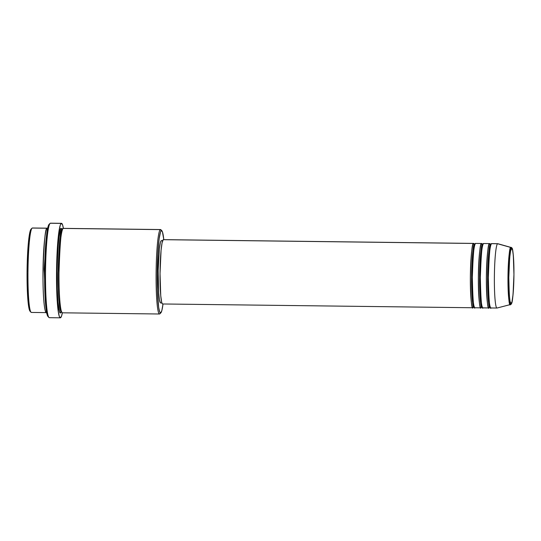 <?xml version="1.0" encoding="UTF-8"?>
<svg xmlns="http://www.w3.org/2000/svg" width="541" height="541" viewBox="0 0 541 541"><rect width="100%" height="100%" fill="white"/><g stroke="black" fill="none" stroke-linecap="round" stroke-linejoin="round"><path stroke-width="0.81" d="M497.138 307.991A32.169 2.969 -89.3 0 1 496.969 308.039A32.169 2.969 -89.3 0 1 494.379 276.728A32.169 2.969 -89.3 0 1 497.585 243.748A32.169 2.969 -89.3 0 1 497.754 243.7L491.749 243.626A32.169 2.969 90.7 0 0 491.58 243.673L497.585 243.748A32.169 2.969 90.7 0 1 497.828 243.707L511.049 247.44C511.772 247.176 512.401 248.664 512.929 251.917C513.707 257.577 514.038 265.719 513.93 276.336C513.767 286.656 513.24 294.581 512.361 300.106C511.759 303.244 511.204 304.705 510.69 304.482A1.008 1.001 -120.5 0 0 511.184 303.623C509.96 305.908 509.169 297.212 508.81 277.547C509.446 257.3 510.366 247.595 511.57 248.454C512.794 246.169 513.585 254.858 513.943 274.524C513.308 294.777 512.388 304.475 511.184 303.623A1.008 1.001 59.5 0 1 510.433 304.583A28.599 2.644 -89.3 0 1 510.352 304.617A28.599 2.644 -89.3 0 1 507.979 277.148A28.599 2.644 -89.3 0 1 510.832 247.474A1.008 1.001 59.5 0 1 511.57 248.454L512.537 249.976L513.328 255.46L513.943 274.524L513.057 294.473L511.935 302L510.934 303.636L509.994 301.08L509.27 294.71L508.81 277.547L509.696 257.597L510.576 251.132L511.57 248.454A1.008 1.001 -120.5 0 0 510.832 247.474A28.599 2.644 -89.3 0 1 511.049 247.44L497.585 243.748L510.832 247.474C509.588 246.588 508.635 256.63 507.979 277.594C508.351 297.949 509.169 306.95 510.433 304.583M473.727 243.409L163.416 239.636A32.169 2.969 90.7 0 0 163.247 239.683A32.169 2.969 90.7 0 0 160.041 272.671A32.169 2.969 90.7 0 0 162.631 303.974L472.949 307.748A32.169 2.969 -89.3 0 0 473.111 307.701L473.673 306.808A32.169 2.969 -89.3 0 1 473.111 307.701A1.008 1.001 59.5 0 1 473.598 306.848A1.008 1.001 -120.5 0 0 473.111 307.701C471.691 310.358 470.765 300.235 470.352 277.337C471.089 253.756 472.165 242.463 473.564 243.457A1.008 1.001 -120.5 0 0 474.558 244.471C473.199 243.504 472.165 254.446 471.441 277.296C471.847 299.477 472.739 309.283 474.119 306.706C472.739 309.283 471.847 299.477 471.441 277.296C472.165 254.446 473.199 243.504 474.558 244.471A1.008 1.001 -120.5 0 0 475.005 244.37A1.008 1.001 59.5 0 1 474.558 244.471L474.558 244.471A1.008 1.001 59.5 0 1 473.564 243.457A32.169 2.969 -89.3 0 1 473.727 243.409A32.169 2.969 -89.3 0 1 474.43 244.363M475.897 243.484L475.566 243.477A32.169 2.969 90.7 0 0 472.361 276.465A32.169 2.969 90.7 0 0 474.951 307.768L480.956 307.843A32.169 2.969 -89.3 0 0 481.125 307.795L481.679 306.909A32.169 2.969 -89.3 0 1 481.125 307.795A1.008 1.001 59.5 0 1 481.605 306.95A1.008 1.001 -120.5 0 0 481.125 307.795C479.698 310.453 478.771 300.329 478.359 277.432C479.096 253.851 480.171 242.557 481.571 243.551A32.169 2.969 -89.3 0 1 481.74 243.504L475.728 243.43A32.169 2.969 90.7 0 0 475.566 243.477C474.166 242.483 473.091 253.776 472.354 277.357C472.766 300.262 473.693 310.378 475.113 307.721M480.956 307.843A32.169 2.969 -89.3 0 1 478.366 276.539A32.169 2.969 -89.3 0 1 481.571 243.551A1.008 1.001 -120.5 0 0 482.565 244.566C481.206 243.606 480.171 254.547 479.454 277.391C479.853 299.572 480.746 309.378 482.132 306.801C480.746 309.378 479.853 299.572 479.454 277.391C480.171 254.547 481.206 243.606 482.565 244.566A1.008 1.001 -120.5 0 0 483.012 244.471A1.008 1.001 59.5 0 1 482.565 244.566L482.565 244.566A1.008 1.001 59.5 0 1 481.571 243.551L482.477 244.566M483.904 243.578L483.573 243.578A32.169 2.969 90.7 0 0 480.367 276.559A32.169 2.969 90.7 0 0 482.957 307.87L488.963 307.944A32.169 2.969 -89.3 0 0 489.132 307.89L489.693 307.004A32.169 2.969 -89.3 0 1 489.132 307.89A1.008 1.001 59.5 0 1 489.612 307.045A1.008 1.001 -120.5 0 0 489.132 307.89C487.705 310.548 486.785 300.431 486.366 277.533C487.11 253.952 488.178 242.652 489.578 243.646A32.169 2.969 -89.3 0 1 489.747 243.599L483.742 243.524A32.169 2.969 90.7 0 0 483.573 243.578C482.173 242.584 481.105 253.878 480.361 277.459C480.78 300.356 481.7 310.48 483.127 307.822M488.963 307.944A32.169 2.969 -89.3 0 1 486.373 276.634A32.169 2.969 -89.3 0 1 489.578 243.646A1.008 1.001 -120.5 0 0 490.572 244.667C489.22 243.7 488.178 254.642 487.461 277.486C487.867 299.673 488.76 309.479 490.139 306.903C488.76 309.479 487.867 299.673 487.461 277.486C488.178 254.642 489.22 243.7 490.572 244.667A1.008 1.001 -120.5 0 0 491.018 244.566A1.008 1.001 59.5 0 1 490.572 244.667L490.572 244.667A1.008 1.001 59.5 0 1 489.578 243.646L490.484 244.66M510.69 304.482L497.044 308.032A32.169 2.969 90.7 0 1 494.379 277.127A32.169 2.969 90.7 0 1 497.585 243.748L491.58 243.673C490.18 242.679 489.111 253.972 488.367 277.553C488.787 300.451 489.706 310.575 491.133 307.917M31.594 312.373A42.225 3.902 -89.3 0 1 31.02 312.252A42.225 3.902 -89.3 0 1 27.99 270.169A42.225 3.902 -89.3 0 1 32.041 228.167A42.225 3.902 -89.3 0 1 32.183 228.052L47.202 228.234L32.183 228.052A42.225 3.902 90.7 0 0 27.976 271.345A42.225 3.902 90.7 0 0 31.378 312.434L46.391 312.617A42.225 3.902 -89.3 0 0 46.614 312.556L46.634 312.542A42.225 3.902 -89.3 0 1 46.614 312.556A1.008 1.001 59.5 0 1 46.621 312.448A1.008 1.001 -120.5 0 0 46.614 312.556C45.451 314.93 42.82 303.88 42.982 272.705C43.956 241.753 45.363 226.929 47.202 228.234A42.225 3.902 -89.3 0 1 47.419 228.174L32.406 227.991A42.225 3.902 90.7 0 0 32.183 228.052A42.225 3.902 -89.3 0 1 32.622 228.059M161.874 230.75L160.893 229.736A42.225 3.902 90.7 0 0 160.312 229.614L161.306 230.628A41.224 3.807 -89.3 0 1 161.874 230.75A41.224 3.807 -89.3 0 1 163.795 239.643L162.408 231.744L161.685 230.601L160.555 231.859L159.135 238.818L157.783 254.371L157.194 274.037L157.37 289.618L158.655 307.254L159.636 311.819L160.731 312.941L159.723 313.929A42.225 3.902 90.7 0 0 159.872 313.814L160.873 312.826A41.224 3.807 -89.3 0 1 160.731 312.941L161.86 310.514L163.01 303.981A41.224 3.807 -89.3 0 1 160.873 312.826M61.491 223.318A47.256 4.362 -89.3 0 1 63.392 228.37L62.506 224.671L61.248 223.386L60.389 224.799L59.138 230.175L57.454 246.507L56.582 268.512L56.737 291.011L58.205 311.231L59.327 316.465L60.159 317.77L61.451 316.336L62.364 312.813A47.256 4.362 -89.3 0 1 60.592 317.743A47.256 4.362 -89.3 0 1 60.349 317.817A47.256 4.362 -89.3 0 1 56.541 271.832A47.256 4.362 -89.3 0 1 61.248 223.386L50.239 223.257L61.248 223.386A47.256 4.362 -89.3 0 1 61.491 223.318L50.482 223.183A47.256 4.362 90.7 0 0 50.239 223.257A47.256 4.362 -89.3 0 1 50.726 223.257M46.391 312.617A42.225 3.902 -89.3 0 1 42.989 271.528A42.225 3.902 -89.3 0 1 47.202 228.234A1.008 1.001 -120.5 0 0 47.513 228.971A1.008 1.001 59.5 0 1 47.202 228.234L47.662 228.261A42.225 3.902 -89.3 0 0 47.419 228.174M46.999 231.947L44.112 269.283L46.066 308.837L44.112 269.283L46.999 231.947M61.633 311.738C60.504 314.05 57.928 303.264 58.09 272.833C59.043 242.618 60.416 228.146 62.208 229.425A1.008 1.001 -120.5 0 0 62.58 229.357A1.008 1.001 59.5 0 1 62.208 229.425C60.416 228.146 59.043 242.618 58.09 272.833C57.928 303.264 60.504 314.05 61.633 311.738M160.014 313.645A42.225 3.902 -89.3 0 1 159.723 313.929A42.225 3.902 -89.3 0 1 159.507 313.996A42.225 3.902 -89.3 0 1 156.106 272.901A42.225 3.902 -89.3 0 1 160.312 229.614L63.216 228.43L160.312 229.614A42.225 3.902 -89.3 0 1 160.535 229.546L63.432 228.37A42.225 3.902 90.7 0 0 63.216 228.43C61.376 227.125 59.97 241.949 58.996 272.901C58.834 304.076 61.471 315.119 62.628 312.752M61.397 311.467L60.626 312.725A1.008 1.001 59.5 0 1 61.106 311.88A1.008 1.001 -120.5 0 0 60.626 312.725C59.463 315.099 56.832 304.049 56.994 272.874C57.968 241.928 59.375 227.105 61.214 228.41A1.008 1.001 -120.5 0 0 62.208 229.425A1.008 1.001 59.5 0 1 61.214 228.41L62.337 229.553M481.74 243.504A32.169 2.969 -89.3 0 1 482.444 244.458M162.8 303.927L162.219 303.657L161.671 302.155L160.751 295.765L160.035 273.563L161.069 250.341L162.084 242.801L163.247 239.683L473.564 243.457L163.538 239.67M162.665 240.63L161.401 240.617A31.168 2.881 90.7 0 0 161.238 240.664L161.522 240.65M489.747 243.599A32.169 2.969 -89.3 0 1 490.45 244.552M491.911 243.68L491.58 243.673A32.169 2.969 90.7 0 0 488.374 276.654A32.169 2.969 90.7 0 0 490.964 307.964L496.969 308.039M30.228 311.379L28.829 307.559L27.976 300.897L27.057 272.454L28.382 242.693L29.687 233.043L31.175 229.046M48.163 316.62L46.966 314.05L45.64 304.86L44.815 290.429L44.612 272.948L45.059 255.088L46.1 239.562L47.561 228.728L49.231 224.245M49.576 317.614A47.256 4.362 -89.3 0 1 48.933 317.472A47.256 4.362 -89.3 0 1 45.545 270.378A47.256 4.362 -89.3 0 1 50.076 223.379A47.256 4.362 -89.3 0 1 50.239 223.257A47.256 4.362 90.7 0 0 45.532 271.697A47.256 4.362 90.7 0 0 49.332 317.682L60.349 317.817M61.255 311.819L60.24 312.752L59.496 311.582L57.934 302.013L57.184 288.833L57.042 268.735L57.596 252.728L58.983 236.796L60.443 229.668L61.214 228.41L62.276 229.391M63.649 228.437L63.216 228.43A42.225 3.902 90.7 0 0 59.01 271.724A42.225 3.902 90.7 0 0 62.411 312.813L159.507 313.996M160.521 302.919L159.467 300.032L158.648 292.843L158.161 270.432L159.352 248.813L160.386 242.496L161.238 240.664A31.168 2.881 90.7 0 0 158.134 272.617A31.168 2.881 90.7 0 0 160.643 302.946L161.908 302.96M472.949 307.748A32.169 2.969 -89.3 0 1 470.359 276.437A32.169 2.969 -89.3 0 1 473.564 243.457L474.471 244.464M50.076 223.379L49.069 224.373A46.249 4.274 90.7 0 0 44.633 270.372A46.249 4.274 90.7 0 0 47.953 316.458L48.933 317.472M160.312 229.614A42.225 3.902 90.7 0 0 156.099 274.077A42.225 3.902 90.7 0 0 159.723 313.929L160.731 312.941A41.224 3.807 -89.3 0 1 157.194 274.037A41.224 3.807 -89.3 0 1 161.306 230.628L160.312 229.614M32.041 228.167L31.033 229.161A41.224 3.807 90.7 0 0 27.084 270.155A41.224 3.807 90.7 0 0 30.039 311.237L31.02 312.252M481.977 305.976L481.74 306.747M473.95 305.8L473.517 306.916L474.403 306.923M481.963 305.902L481.524 307.011L482.41 307.024M489.97 305.996L489.531 307.105L490.417 307.119M61.417 311.799L61.769 311.914M491.093 244.525L490.288 244.444L490.701 245.567M483.079 244.431L482.389 244.552M482.694 245.472L482.444 244.667M475.072 244.336L474.274 244.255L474.687 245.371"/></g></svg>
